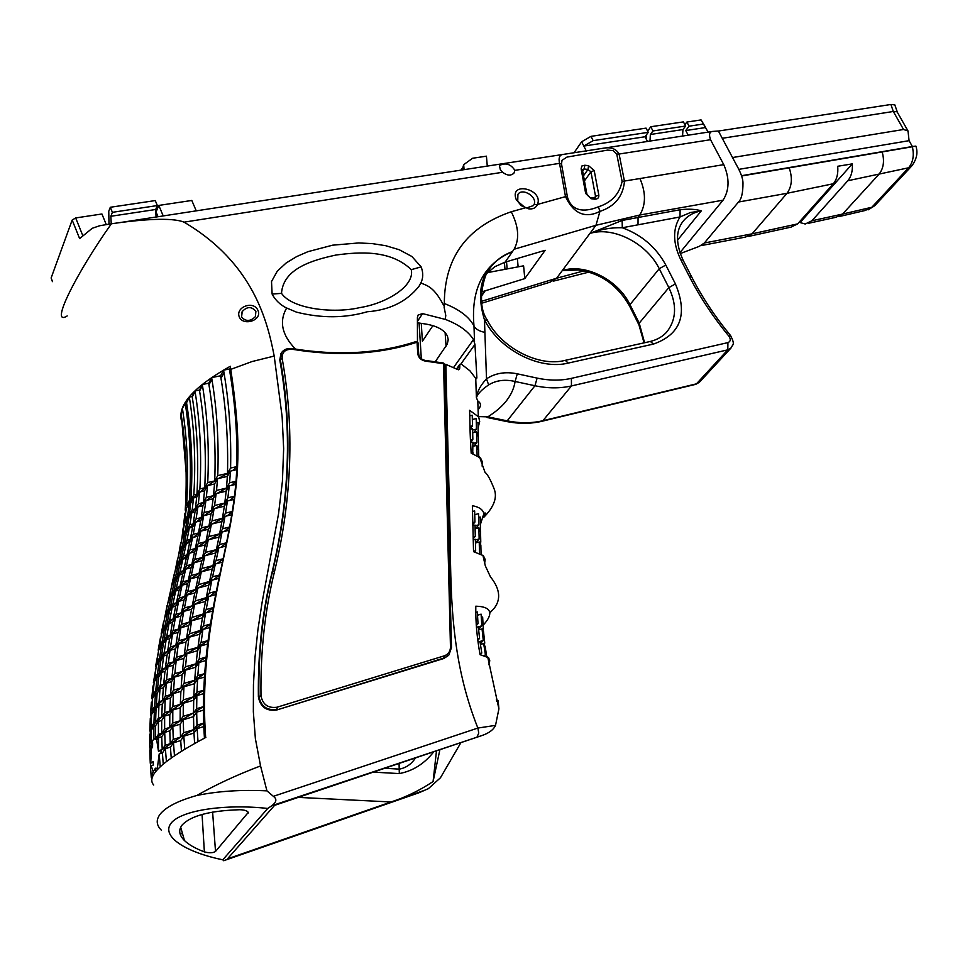 <?xml version="1.0" encoding="UTF-8"?>
<svg xmlns="http://www.w3.org/2000/svg" width="965" height="965" viewBox="0 0 965 965"><rect width="100%" height="100%" fill="white"/><g stroke="black" fill="none" stroke-linecap="round" stroke-linejoin="round"><path stroke-width="1.45" d="M239.32 317.051C243.506 326.568 262.54 320.151 257.981 310.477C253.867 300.127 235.062 306.942 239.32 317.051M242.227 311.574L241.552 317.135C245.858 321.671 250.478 321.502 255.399 316.629L255.894 311.393C251.648 306.303 247.088 306.363 242.227 311.574L241.648 312.696M153.363 772.012L151.119 765.655L153.399 765.004L153.242 761.759L150.769 762.519L151.481 748.08L152.542 747.646L152.639 742.76L151.023 743.122L153.917 738.84L157.162 739.697M158.477 751.349L156.764 740.288L158.489 737.743L161.734 736.753L162.204 749.6L158.477 751.349L158.489 737.743M160.974 753.436L160.998 750.553M157.162 769.732L159.201 753.979L162.397 752.99L165.389 748.695L170.431 747.139L173.471 742.797L180.708 740.565L183.808 736.174L193.965 733.05L193.82 729.624L180.539 737.139L162.204 749.6L158.996 750.589M157.03 768.285L155.425 768.2L152.832 772.386M444.431 364.686L443.14 362.973M445.323 319.391C458.906 324.602 468.29 331.345 473.489 339.596L474.949 344.433L476.867 377.508L476.638 378.666L475.745 378.389L476.396 397.64C477.759 393.768 481.849 389.522 488.652 384.902C496.155 380.294 504.972 379.149 515.117 381.489C512.91 395.071 503.814 406.856 487.82 416.844L507.18 420.849C519.809 423.394 531.727 423.358 542.909 420.704L696.453 383.841L699.697 381.923L730.843 348.184M444.407 306.834L444.322 303.505C444.443 257.655 466.746 227.077 511.257 211.757L525.31 207.837L517.735 201.251L517.916 194.339C522.523 187.294 537.963 197.198 533.995 204.64L537.469 204.447C543.91 189.043 508.784 180.829 516.227 199.55L521.269 205.678L528.675 208.826C533.042 209.345 535.973 207.885 537.469 204.447L565.502 196.643C573.692 213.784 585.176 218.705 599.941 211.407C614.838 206.389 623.016 196.378 624.476 181.396L619.108 154.038C616.249 148.948 611.267 146.97 604.162 148.103L594.138 149.623M514.864 170.359C510.787 164.026 505.624 162.422 499.375 165.534L500.328 169.623L502.644 172.265C507.168 175.714 510.955 175.98 513.983 173.073L514.864 170.359L559.543 163.362L565.502 196.643L567.48 197.234L561.509 163.966L562.028 160.299L566.986 157.078L607.636 150.106L613.245 150.661L616.756 154.062L619.108 154.038L710.529 139.72C708.744 134.545 709.432 131.783 712.592 131.433L718.382 131.011L736.319 164.677C740.71 172.421 742.929 178.525 742.99 182.964C742.99 192.843 741.494 199.212 738.478 202.035L787.018 193.302L752.085 233.832L745.487 237.101M533.995 204.64L533.428 205.581L526.854 207.861L524.574 207.258M584.452 180.901L590.942 171.806L587.975 169.478L588.578 165.727L594.199 170.552L598.819 195.111C599.048 197.789 597.721 199.152 594.838 199.188L593.921 198.018M280.972 353.612L279.79 359.933C292.106 428.665 289.572 499.291 272.19 571.775C262.42 610.893 257.812 652.557 258.379 696.778C260.285 706.947 266.376 711.35 276.653 710.011L443.743 658.528L448.496 655.416M489.424 268.946L489.629 267.389M458.544 369.776L459.726 368.147L459.859 364.324L461.523 364.275L469.907 370.789L475.745 378.389M478.302 415.939L477.796 400.957L476.396 397.64C477.217 391.428 480.594 385.156 486.505 378.859L488.652 384.902M222.806 859.791L267.751 808.453C225.34 803.724 180.913 810.154 170.95 823.362C160.95 836.595 186.124 852.336 222.806 859.791L223.603 860.708L418.46 792.892L428.364 788.682L440.462 777.754L460.92 742.616M496.3 699.878L498.157 700.602L498.905 708.877L495.528 725.366L477.868 728.056C452.344 664.065 450.739 603.342 450.269 540.726L445.854 364.384L457.7 369.523L459.424 369.402L459.726 368.147M483.067 625.248C487.554 620.483 489.798 616.49 489.786 613.258C489.544 608.77 484.888 606.418 475.805 606.189C475.516 621.183 476.927 637.346 480.063 654.68L488.592 657.72L489.786 660.772L488.785 664.752M484.611 563.62L485.178 559.471L483.369 555.647L473.55 551.678L472.368 505.708C479.123 506.939 482.946 509.58 483.863 513.621L483.923 513.537C485.865 512.198 485.853 513.271 483.887 516.721M480.365 524.562L483.863 513.621M482.15 466.143L482.283 461.704L480.546 458.025L471.185 453.152C469.617 428.629 470.196 425.082 469.581 410.294L478.688 416.94L479.677 421.56L478.073 427.978M204.375 851.89C209.369 853.181 213.084 853.036 215.521 851.444L248.27 812.421C247.281 810.781 244.483 809.876 239.875 809.719C209.827 810.66 190.551 815.799 182.035 825.147C178.308 830.141 179.128 835.28 184.484 840.575C188.826 844.749 195.461 848.512 204.375 851.89L202.059 814.46M151.119 765.655L150.456 766.608L151.264 777.295M153.266 762.314L150.263 763.255L150.769 762.519M150.263 763.255L149.792 750.565L151.481 748.08M153.917 738.84L153.905 726.307L155.498 725.825L155.498 738.671L154.762 738.888M151.023 743.122L151.023 730.638L153.905 726.307M151.867 743.171L152.603 742.953L152.53 744.835M197.994 741.494L197.137 728.623L203.76 726.585L203.386 706.682L169.744 727.429L155.244 738.913M152.639 742.76L149.732 747.2L149.744 734.449L150.998 732.568M160.226 766.68L159.201 753.979M155.727 771.349L155.425 768.2M152.796 775.438L152.506 772.374M181.444 420.74C177.464 404.95 193.748 386.796 230.285 366.266L230.768 369.378C240.382 433.924 240.213 469.726 231.081 520.714C222.01 572.981 199.116 647.262 205.654 737.369M205.883 737.393C163.025 760.179 145.631 776.053 153.7 785.015M161.42 830.238C156.402 825.28 155.896 820.033 159.913 814.484C165.485 807.223 177.777 800.89 196.8 795.486C217.885 791.131 241.262 789.599 266.931 790.866L260.55 765.933L255.375 738.635L253.349 711.784L253.445 684.704L255.013 657.141L257.945 629.518L262.154 602.1L278.535 513.826L282.407 481.402L283.65 448.713L282.142 416.808L274.205 356.061C267.643 322.491 254.036 263.373 184.038 222.155L502.644 172.265M67.2 315.941C48.552 327.618 77.767 270.948 111.397 223.771L119.19 222.698C140.504 219.863 171.493 217.041 184.038 222.155M417.459 341.815L417.411 317.594L418.122 315.024L422.561 313.613L445.299 319.403L445.77 315.495L444.117 307.208M487.313 272.227L490.196 267.824C495.805 260.357 503.223 254.941 512.463 251.588L512.282 251.624C483.489 264.133 470.727 288.945 473.996 326.074L474.539 342.237M435.179 361.839L447.265 344.095L448.218 339.764L447.458 336.194C444.527 330.066 437.278 326.013 425.722 324.035L417.519 322.805M286.665 307.992L296.424 312.129C321.393 318.39 345.012 318.269 367.279 311.755C389.546 310.115 406.808 301.587 419.075 286.171L420.885 282.902C423.261 278.065 423.37 272.709 421.138 266.883L411.874 256.485L399.221 249.73L385.735 245.701L372.152 243.59L358.678 242.951L332.611 245.182L307.968 251.66L296.641 256.594L286.183 262.963L277.281 271.165L271.515 281.563L272.118 294.072C275.23 300.031 280.067 304.711 286.605 308.088C279.03 321.333 281.852 334.831 295.061 348.594M444.407 306.725C440.354 299.283 434.793 288.728 425.517 284.928L420.837 282.926M444.479 364.191L445.854 364.384M477.868 728.056L273.36 796.33L266.931 790.866M436.482 750.842L433.08 781.541L439.895 749.696M111.397 223.771L99.733 225.726L92.242 228.283L79.6 238.632M570.592 153.302L563.21 154.4C559.579 154.81 558.361 157.79 559.543 163.362L561.509 163.966M895.134 105.764L894.832 104.895L890.9 104.485L718.394 131.047M163.218 215.931L158.803 205.424L156.041 211.986L158.031 216.727M158.803 205.424L191.806 200.455L196.245 210.853M464.069 169.659L463.683 164.665L462.175 169.949M463.683 164.665L472.633 158.248L486.432 156.173L487.277 166.089M460.981 170.13L462.054 168.405M421.271 323.371L422.393 341.224L432.899 325.639M481.523 291.949L524.791 278.608L545.165 250.297L505.105 262.154L514.104 249.235C519.64 239.079 518.688 226.594 511.257 211.757M487.47 272.625L523.597 265.821L524.791 278.608M486.577 273.578L494.876 266.678L505.105 262.154M267.751 808.453L271.889 805.678L481.74 735.607L274.603 805.341L227.451 858.874L424.347 790.383M495.528 725.366C493.501 729.781 488.905 733.195 481.74 735.607M433.08 781.541C419.691 790.432 405.686 797.247 391.066 801.963L298.221 797.392M384.649 768.285L399.365 769.117C406.048 767.887 411.44 764.147 415.529 757.887M224.423 860.503L223.603 860.708M273.36 796.33C277.1 798.936 276.605 802.048 271.889 805.678M579.169 269.935L562.269 270.598L575.936 269.645C599.277 272.311 617.118 284.361 629.445 305.821M478.507 416.591L487.82 416.844M738.478 202.035L704.39 242.987L752.085 233.832L797.657 223.88L833.314 183.748C836.884 179.418 838.344 173.591 837.704 166.27L852.3 163.881L800.106 222.565L805.208 224.013L811.915 220.756L847.801 180.757L908.584 167.789L911.696 166.028C916.714 159.334 918.113 152.699 915.881 146.101L912.359 146.764C914.313 155.389 913.059 162.397 908.584 167.789L871.841 207.258L874.929 205.485L911.479 166.257M852.3 163.881C852.795 170.938 851.287 176.571 847.801 180.757M797.657 223.88L790.986 227.137L748.792 236.377M839.188 216.546L865.11 210.503L871.841 207.258L842.59 214.061L878.922 174.327C883.59 168.477 884.664 161.01 882.167 151.939L741.602 175.98M835.883 217.318L842.59 214.061L811.915 220.756M710.529 139.72L723.75 164.629C729.685 178.248 729.456 190.093 723.062 200.177L679.903 252.697M680.108 209.743L622.148 220.442L589.892 233.458C600.387 229.32 611.183 227.414 622.28 227.752L680.023 216.956C672.557 228.898 672.822 243.204 680.832 259.85L683.003 260.019C675.621 243.421 675.705 230.442 683.28 221.069C687.719 215.69 693.726 212.3 701.302 210.877C695.874 209.128 688.805 208.742 680.108 209.743L680.023 216.956L690.494 212.517L701.302 210.877L677.49 240.225M704.39 242.987L699.251 246.365L680.216 253.578M433.828 751.735C424.371 763.761 412.863 771.035 399.305 773.58L373.238 772.133M708.129 132.121L701.073 119.925L686.875 122.048L689.058 126.186L685.753 130.552L688.19 135.184M52.424 281.647L51.121 277.992L72.17 220.056L79.625 238.584M82.616 235.158L75.668 217.945L72.17 220.056M75.668 217.945L101.928 213.989L106.234 224.519M517.373 258.524L518.133 266.847M507.144 268.921L506.516 261.744M504.997 269.319L504.393 262.384M595.2 197.765L595.538 196.341L594.295 198.054M248.053 813.447L248.138 812.156M215.521 851.444L212.614 812.12M616.756 154.062L622.111 181.432C619.397 194.134 611.496 202.59 598.396 206.799C588.373 211.021 572.498 213.916 567.48 197.234M581.123 168.851L581.847 166.004L584.85 165.232L584.102 168.972L582.365 169.611L581.123 168.851L585.671 193.458L587.01 194.677M582.462 170.105L586.913 194.218L591.075 198.718L585.671 193.458M686.875 122.048L684.885 124.678M648.263 132.338L593.161 140.649L590.978 136.355L646.08 128.128L648.263 132.338L645.03 136.753L647.467 141.445M477.217 736.597L478.749 733.086L477.904 728.153M411.271 269.657C414.974 286.159 386.265 303.517 359.571 307.654C334.131 313.637 292.419 309.27 281.515 293.36C283.167 268.258 313.239 259.971 335.989 255.037C359.559 251.889 390.463 249.646 411.271 269.657L421.138 266.883M622.148 220.442L622.28 227.752C641.653 234.845 656.152 247.269 665.802 265.037L659.252 268.716L668.854 287.606C676.948 304.638 676.405 319.234 667.237 331.393L666.212 332.563M680.832 259.85L689.432 276.617C700.047 297.28 713.207 317.135 728.925 336.194C730.963 339.318 730.638 341.453 727.936 342.611L571.401 378.352C560.689 380.765 549.254 380.68 537.119 378.111L517.276 373.817L515.117 381.489L534.948 385.747C547.891 388.473 560.062 388.533 571.461 385.94L727.791 349.837L731.072 347.931C732.109 344.384 735.873 345.687 730.469 335.446L730.614 335.615M512.282 251.624C483.694 263.722 474.418 286.448 484.466 319.825C499.593 349.897 539.459 370.283 568.264 363.081L653.45 344.083C680.723 334.433 688.045 314.385 675.428 283.927L665.802 265.037M487.494 320.464L484.466 319.825L486.505 378.859C495.214 373.093 505.479 371.416 517.276 373.817M732.519 157.536L903.542 129.491L908.017 130.999L909.066 140.673L912.383 146.511L915.881 146.101M890.9 104.485L893.313 111.482L897.088 111.795L897.51 112.531M738.816 169.358L909.066 140.673L912.347 146.511M741.518 175.702L912.383 146.511M882.167 151.939L912.359 146.764M903.542 129.491L893.313 111.482L722.266 138.297M833.314 183.748L787.018 193.302C791.915 186.522 792.651 178.042 789.201 167.85M701.073 119.925L705.692 127.525L685.753 130.552M590.978 136.355L581.642 141.771L586.322 151.035M581.642 141.771L573.946 152.88M645.03 136.753L583.813 146.065L593.161 140.649M646.309 137.295L645.392 137.44M703.256 124.051L689.058 126.186M682.557 136.053L682.955 129.551L685.596 126.041L652.955 130.951L650.772 126.753L647.648 131.144M650.012 141.059L650.35 134.497L652.955 130.951M685.596 126.041L683.413 121.892L650.772 126.753M646.49 134.762L646.478 139.539M156.065 217.028L155.691 209.489L157.343 205.557L112.386 212.324L110.312 207.27L108.768 211.239L108.985 224.121M111.252 223.796L110.842 216.281L112.386 212.324M157.343 205.557L155.256 200.575L110.312 207.27M595.188 197.801L590.097 197.535M622.111 181.432L639.94 178.549C645.995 192.662 645.947 204.821 639.771 215.038L595.96 225.303L514.104 249.235M197.137 728.623L193.965 733.05L194.604 743.327M196.993 725.173L193.82 729.624L203.627 723.147L196.993 725.173L196.679 712.158L193.531 716.645L193.519 713.207L196.667 708.696L196.848 695.632L193.7 700.204L193.82 696.754L180.322 704.366L161.758 717.043L155.558 722.423L149.816 731.072L151.023 730.71M183.241 719.757L193.531 716.645L193.82 729.624L183.64 732.749L183.241 719.757L180.153 724.208L180.539 737.139L183.64 732.749M180.539 737.139L173.278 739.371L172.819 726.44L169.804 730.843L170.238 743.726L173.278 739.371M170.238 743.726L165.196 745.282L164.701 732.399L161.734 736.753M162.204 749.6L165.196 745.282M150.419 763.206L150.612 766.391M164.701 732.399L169.804 730.843M172.819 726.44L180.153 724.208M196.679 712.158L203.386 710.131M183.205 716.32L183.302 703.292L193.7 700.204L193.519 713.207L183.205 716.32L180.117 720.783L172.771 723.002L169.744 727.429L164.641 728.973L161.674 733.352L158.429 734.341L158.417 721.446L155.498 725.825M158.417 721.446L161.686 720.469L164.641 716.042L169.804 714.498L172.807 710.023L180.226 707.815L183.302 703.292M196.848 695.632L203.627 693.63L203.76 690.168L193.82 696.754L183.386 699.842L183.953 686.791L180.889 691.374L173.398 693.57L170.395 698.105L165.184 699.637L162.241 704.124L158.935 705.101L151.541 714.426L151.083 727.248L152.675 726.766M183.386 699.842L180.322 704.366L172.892 706.585L169.876 711.06L164.713 712.604L161.758 717.043L158.477 718.032L155.558 722.423L153.966 722.894L154.412 710.023M151.083 727.248L153.966 722.894M197.596 679.095L204.447 677.092L203.76 690.168L196.957 692.17L197.596 679.095L194.46 683.715L194.689 680.265L181.094 687.924L162.422 700.699L156.209 706.139L150.48 714.908L151.541 714.595M183.953 686.791L194.46 683.715L193.82 696.754L196.957 692.17M204.447 677.092L204.677 673.63L194.689 680.265L184.158 683.341L181.094 687.924L173.591 690.132L170.588 694.667L165.365 696.199L162.422 700.699L159.104 701.676L156.209 706.139L154.593 706.609L151.722 711.024L153.326 710.542M198.874 662.545L205.786 660.555L204.677 673.63L197.813 675.633L198.874 662.545L195.75 667.225L196.088 663.775L182.409 671.471L163.64 684.342L157.404 689.818L151.698 698.72L152.603 698.455M184.158 683.341L185.147 670.277L195.75 667.225L194.689 680.265L197.813 675.633M154.593 706.609L155.486 693.714L152.627 698.165L151.722 711.024M155.486 693.714L157.114 693.244L160.009 688.745L163.35 687.768L166.282 683.22L171.541 681.7L174.532 677.104L182.096 674.921L185.147 670.277M205.786 660.555L206.124 657.093L196.088 663.775L185.461 666.815L186.86 653.763L183.808 658.456L176.197 660.627L173.205 665.283L167.91 666.791L164.967 671.399L161.613 672.364L158.718 676.923L157.078 677.394L154.219 681.905L152.916 694.764L154.533 694.293M185.461 666.815L182.409 671.471L174.846 673.654L171.854 678.262L166.583 679.782L163.64 684.342L160.299 685.307L157.404 689.818L155.787 690.301L157.078 677.394M152.916 694.764L155.787 690.301M200.66 645.995L207.62 644.029L206.124 657.093L199.212 659.071L200.66 645.995L197.535 650.736L197.97 647.286L201.094 642.521L202.915 629.457L199.791 634.27L200.322 630.821L203.434 626.008L205.581 612.968L202.469 617.829L203.072 614.391L206.184 609.53L208.597 596.539L205.485 601.46L206.16 598.035L209.272 593.113L211.878 580.206L218.983 578.325L219.694 574.923L213.554 579.76M186.86 653.763L197.535 650.736L196.088 663.775L199.212 659.071M207.62 644.029L208.066 640.567L201.094 642.521M202.915 629.457L209.924 627.515L208.066 640.567L197.97 647.286L187.27 650.301L189.031 637.262L185.992 642.027L178.32 644.174L175.341 648.878L170.009 650.374L167.078 655.042L163.688 655.995L160.793 660.615L159.153 661.085L156.294 665.657L154.617 678.504L157.476 673.98L159.153 661.085M189.031 637.262L199.791 634.27L197.97 647.286L184.231 655.018L187.27 650.301M176.607 657.177L173.616 661.845L184.231 655.018L176.607 657.177L178.32 644.174M168.308 663.353L165.377 667.973L173.616 661.845L168.308 663.353L170.009 650.374M162.011 668.938L159.116 673.51L165.377 667.973L162.011 668.938L163.688 655.995M154.617 678.504L156.246 678.033L159.116 673.51L157.476 673.98M156.246 678.033L154.183 682.303M155.908 668.419L153.411 682.52M209.924 627.515L210.454 624.066L203.434 626.008M205.581 612.968L212.638 611.05L210.454 624.066L203.398 629.325M202.795 629.638L189.55 633.812L191.637 620.797L188.597 625.61L180.877 627.745L177.898 632.509L172.53 633.993L169.599 638.709L166.185 639.662L158.791 649.421L156.788 662.255L158.429 661.785L156.221 666.152M191.637 620.797L202.469 617.829L200.322 630.821L186.51 638.577L189.55 633.812M178.827 640.724L175.847 645.44L186.51 638.577L178.827 640.724L180.877 627.745M170.503 646.948L167.572 651.616L175.847 645.44L170.503 646.948L172.53 633.993M164.183 652.569L161.288 657.201L167.572 651.616L164.183 652.569L166.185 639.662M156.788 662.255L159.635 657.672L161.288 657.201L158.429 661.785M212.638 611.05L213.253 607.6L206.184 609.53M208.597 596.539L215.69 594.645L213.253 607.6L206.51 612.715M205.364 613.318L192.228 617.359L194.604 604.392L191.565 609.265L183.808 611.364L180.817 616.189L175.425 617.648L172.494 622.425L169.068 623.366L166.185 628.094L164.52 628.553L161.662 633.245L159.37 646.031L162.216 641.387L164.52 628.553M194.604 604.392L205.485 601.46L203.072 614.391L189.188 622.184L192.228 617.359M181.468 624.307L178.477 629.083L189.188 622.184L181.468 624.307L183.808 611.364M173.109 630.567L170.178 635.296L178.477 629.083L173.109 630.567L175.425 617.648M159.37 646.031L161.01 645.573L158.694 650.024M166.764 636.237L163.881 640.929L170.178 635.296L166.764 636.237L169.068 623.366M161.01 645.573L163.881 640.929L162.216 641.387M158.296 652.424L155.594 666.332M184.231 655.018L185.992 642.027M173.616 661.845L175.341 648.878M165.377 667.973L167.078 655.042M159.116 673.51L160.793 660.615M182.409 671.471L183.808 658.456M174.846 673.654L176.197 660.627M171.854 678.262L173.205 665.283M166.583 679.782L167.91 666.791M163.64 684.342L164.967 671.399M160.299 685.307L161.613 672.364M157.404 689.818L158.718 676.923M151.698 698.72L153.013 685.91M152.301 700.711L152.518 698.479M181.094 687.924L182.096 674.921M173.591 690.132L174.532 677.104M170.588 694.667L171.541 681.7M165.365 696.199L166.282 683.22M162.422 700.699L163.35 687.768M159.104 701.676L160.009 688.745M156.209 706.139L157.114 693.244M150.48 714.908L151.396 702.11M150.986 717.248L151.143 714.715M180.322 704.366L180.889 691.374M172.892 706.585L173.398 693.57M169.876 711.06L170.395 698.105M164.713 712.604L165.184 699.637M161.758 717.043L162.241 704.124M158.477 718.032L158.935 705.101M155.558 722.423L156.028 709.552M149.816 731.072L150.299 718.298M150.226 733.738L150.311 730.927M203.627 693.63L203.386 706.682L196.667 708.696M180.117 720.783L180.226 707.815M172.771 723.002L172.807 710.023M169.744 727.429L169.804 714.498M164.641 728.973L164.641 716.042M161.674 733.352L161.686 720.469M155.498 738.671L158.429 734.341M149.732 747.2L152.518 746.343M150.082 750.143L150.058 747.091M186.51 638.577L188.597 625.61M175.847 645.44L177.898 632.509M167.572 651.616L169.599 638.709M161.288 657.201L163.302 644.331M159.635 657.672L161.65 644.789M215.69 594.645L216.365 591.219L209.272 593.113M218.983 578.325L216.365 591.219L209.924 596.189M208.283 597.045L195.268 600.966L197.861 588.059L208.766 585.164L209.477 581.774L212.602 576.793L215.34 563.97L222.42 562.137L223.144 558.759L217.282 563.464M194.58 604.44L192.228 605.851L195.268 600.966M211.878 580.206L208.766 585.164L206.16 598.035L194.689 604.367M184.46 607.938L181.48 612.775L192.228 605.851L184.46 607.938L187.029 595.055L194.821 592.98L197.861 588.059M176.076 614.235L173.145 619.023L181.48 612.775L176.076 614.235L178.634 601.388L184.05 599.941L187.029 595.055M163.966 629.397L169.707 619.964L173.145 619.023L166.824 624.705L165.16 625.163L162.301 629.856L163.966 629.397L161.529 633.945M207.801 485.564L214.725 480.92L207.728 482.56L204.761 487.783L199.876 488.941L196.944 494.128L193.832 494.864L190.937 500.015L189.429 500.365L186.571 505.467L188.078 505.105L190.937 500.015L207.354 485.878M218.621 478.459L227.511 473.357L217.752 475.636L214.725 480.92L217.185 479.352M215.786 494.213L213.482 495.66L216.522 490.425L217.559 478.712L227.354 476.408L227.511 473.357L229.779 472.247M232.589 470.606L236.92 466.565L230.599 468.037C231.347 434.877 229.139 403.105 223.977 372.719L223.578 370.15L220.587 375.783L211.649 377.617L208.717 383.202L202.324 384.516L199.441 390.065L194.99 390.982L192.156 396.482L189.321 397.073L182.385 408.267C187.319 439.401 188.706 471.801 186.571 505.467M228.633 487.023L226.498 488.061L229.598 482.777L230.454 471.101L236.787 469.629M188.078 505.105L185.232 510.147L186.136 509.93M223.977 372.719L220.985 378.352C226.1 408.641 228.271 440.305 227.511 473.357L230.599 468.037M205.762 500.799L195.4 508.905L189.309 514.767L186.438 519.809L184.894 520.195L187.765 515.141L189.14 503.441L190.66 503.079L193.555 497.94L196.679 497.192L199.61 492.017L204.52 490.859L207.499 485.636L214.532 483.972L217.559 478.712M189.14 503.441L186.281 508.519L184.894 520.195M230.454 471.101L227.354 476.408L226.498 488.061L217.27 493.296M226.799 502.077L224.773 503.042L227.885 497.807L229.296 485.902L235.786 484.358L236.051 481.258L231.504 485.383M187.765 515.141L189.309 514.767L192.204 509.665L195.4 508.905L198.332 503.754L203.338 502.56L206.317 497.373L213.482 495.66L206.293 500.425M184.255 524.646L186.438 519.809M213.711 509.351L211.528 510.702L214.568 505.515L216.16 493.561L226.184 491.173L226.498 488.061L216.522 490.425M230.9 370.246L229.887 372.14C235.11 403.068 237.45 434.54 236.92 466.565L236.051 481.245L229.598 482.777M184.001 534.851L182.53 535.213L185.401 530.207L187.319 518.277L188.875 517.891L191.782 512.813L194.978 512.029L197.922 506.902L202.952 505.684L205.931 500.509L213.132 498.784L216.16 493.561M187.319 518.277L184.46 523.307L182.53 535.213M229.296 485.902L226.184 491.173L224.773 503.042L215.195 508.434M224.387 517.409L222.445 518.314L225.557 513.127L227.451 500.992L234.085 499.4L234.495 496.227L229.706 500.449M203.494 515.986L186.981 529.821L184.158 534.574M185.401 530.207L186.981 529.821L189.888 524.767L193.145 523.971L196.088 518.881L201.215 517.626L204.194 512.487L211.528 510.702L204.073 515.587M183.169 527.927L181.722 539.664M211.046 524.743L208.971 526.021L212.011 520.883L214.085 508.712L224.338 506.215L224.773 503.042L214.568 505.515M235.786 484.358L234.495 496.227L227.885 497.807M180.998 550.159L179.587 550.52L182.457 545.563L184.822 533.404L186.414 533.006L189.321 527.976L192.602 527.167L195.533 522.077L200.684 520.811L203.675 515.684L211.033 513.887L214.085 508.712M184.822 533.404L181.951 538.398L179.587 550.52M227.451 500.992L224.338 506.215L222.445 518.314L212.505 523.874M221.492 532.97L219.61 533.85L222.722 528.724L225.002 516.371L231.781 514.707L232.312 511.474L227.282 515.817M200.672 531.426L184.074 545.153L181.287 549.664M182.457 545.563L184.074 545.153L186.981 540.159L190.31 539.314L193.253 534.272L198.488 532.97L201.48 527.879L208.971 526.021L201.227 531.039M180.696 542.945L178.658 554.935M207.958 540.376L205.931 541.606L208.971 536.516L211.407 524.14L221.89 521.546L222.445 518.314L212.011 520.883M234.085 499.4L232.312 511.474L225.557 513.127M177.62 565.707L176.233 566.069L179.092 561.16L181.782 548.808L183.41 548.397L186.305 543.404L189.659 542.571L192.59 537.529L197.849 536.214L200.841 531.136L208.368 529.266L211.407 524.14M181.782 548.808L178.911 553.753L176.233 566.069M225.002 516.371L221.89 521.546L219.61 533.85L209.296 539.568M218.271 548.759L216.389 549.628L219.513 544.549L222.083 532.017L228.995 530.28L229.61 526.999L224.314 531.462M197.439 547.083L180.745 560.737L177.982 565.104M179.092 561.16L180.745 560.737L183.64 555.792L187.041 554.923L189.972 549.929L195.304 548.578L198.295 543.536L205.931 541.606L197.909 546.757M177.693 558.24L175.244 570.448M204.58 556.202L202.553 557.432L205.593 552.39L208.283 539.821L218.959 537.143L219.61 533.85L208.971 536.516M231.781 514.707L229.61 526.999L222.722 528.724M174.062 581.449L172.639 581.823L175.497 576.961L178.356 564.453L180.009 564.03L182.904 559.085L186.305 558.216L189.249 553.235L194.592 551.871L197.584 546.841L205.243 544.899L208.283 539.821M178.356 564.453L175.497 569.35L172.639 581.823M222.083 532.017L218.959 537.143L216.389 549.628L205.738 555.514M214.857 564.742L212.951 565.623L216.064 560.593L218.802 547.891L225.822 546.106L226.51 542.776L220.925 547.348M218.802 547.891L215.69 552.969L216.389 549.628L205.593 552.39M201.106 572.185L199.019 573.439L202.059 568.445L204.857 555.731L215.69 552.969L212.951 565.623L201.987 571.654M204.857 555.731L201.818 560.762L194.061 562.764L191.082 567.746L185.678 569.145L182.735 574.079L179.309 574.971L176.414 579.856L174.737 580.291L171.879 585.14L169.02 597.733L171.879 592.92L174.737 580.291M170.986 589.012L168.079 601.979M228.995 530.28L226.51 542.776L219.513 544.549M193.977 562.909L191.83 564.404L194.809 559.41L197.584 546.841M194.809 559.41L202.553 557.432L194.279 562.704M186.438 565.792L191.83 564.404L183.495 570.737L186.438 565.792L189.249 553.235M180.069 571.63L183.495 570.737L177.174 576.527L180.069 571.63L182.904 559.085M175.497 576.961L177.174 576.527L174.4 580.87M215.34 563.97L212.228 568.988L212.951 565.623L202.059 568.445M197.728 588.264L195.521 589.591L198.573 584.657L201.323 571.835L212.228 568.988L209.477 581.774L198.259 587.95M201.323 571.835L198.271 576.805L190.479 578.843L187.5 583.777L182.071 585.2L179.14 590.085L175.702 591.002L172.807 595.839L171.131 596.286L168.272 601.074L165.546 613.752L168.393 608.999L171.131 596.286M225.822 546.106L223.144 558.759L216.064 560.593M190.467 578.879L188.247 580.411L191.227 575.466L194.061 562.764M191.227 575.466L199.019 573.439L190.527 578.843M182.819 581.835L188.247 580.411L179.888 586.72L182.819 581.835L185.678 569.145M176.438 587.637L179.888 586.72L173.555 592.486L176.438 587.637L179.309 574.971M169.02 597.733L170.503 597.335M171.879 592.92L173.555 592.486L170.745 596.925M211.48 580.846L198.573 584.657M222.42 562.137L219.694 574.923L212.602 576.793M187.741 591.654L195.521 589.591L184.749 596.539L187.741 591.654L190.479 578.843M179.333 597.986L184.749 596.539L176.402 602.836L179.333 597.986L182.071 585.2M167.102 605.381L164.677 617.926M172.964 603.752L176.402 602.836L170.069 608.553L172.964 603.752L175.702 591.002M165.546 613.752L167.126 613.318M168.393 608.999L170.069 608.553L167.234 613.149M178.634 601.388L175.702 606.213L172.253 607.142L164.846 617.118L162.301 629.856M181.517 417.121L186.281 474.478M182.638 410.101L181.034 413.478C185.919 444.431 187.319 476.65 185.232 510.147M223.578 370.15L229.393 368.98L229.887 372.14M189.429 500.365C191.553 466.602 190.129 434.093 185.159 402.863L185.147 402.815M220.985 378.352L220.587 375.783M217.752 475.636C218.971 442.139 217.016 410.016 211.89 379.245L211.649 377.617M214.725 480.92C215.967 447.531 214.049 415.505 208.959 384.83L208.717 383.202M207.728 482.56C209.309 448.87 207.559 416.506 202.457 385.481L202.324 384.516M204.761 487.783C206.353 454.201 204.64 421.946 199.586 391.018L199.441 390.065M199.876 488.941C201.721 455.154 200.117 422.67 195.063 391.476L194.99 390.982M196.944 494.128C198.814 460.45 197.234 428.062 192.228 396.977L192.156 396.482M193.832 494.864C195.859 461.053 194.363 428.52 189.345 397.278L189.321 397.073M190.937 500.015C192.988 466.3 191.528 433.876 186.547 402.719L186.522 402.526M185.678 511.908L185.811 510.015M165.16 625.163L167.693 612.377M161.131 634.053L163.676 621.364M192.228 605.851L194.821 592.98M181.48 612.775L184.05 599.941M173.145 619.023L175.702 606.213M169.707 619.964L172.253 607.142M166.824 624.705L169.37 611.931M195.521 589.591L198.271 576.805M184.749 596.539L187.5 583.777M176.402 602.836L179.14 590.085M170.069 608.553L172.807 595.839M199.019 573.439L201.818 560.762M188.247 580.411L191.082 567.746M179.888 586.72L182.735 574.079M173.555 592.486L176.414 579.856M171.456 586.189L174.303 573.777M202.553 557.432L205.243 544.899M191.83 564.404L194.592 551.871M183.495 570.737L186.305 558.216M177.174 576.527L180.009 564.03M205.931 541.606L208.368 529.266M198.295 543.536L200.841 531.136M195.304 548.578L197.849 536.214M189.972 549.929L192.59 537.529M187.041 554.923L189.659 542.571M183.64 555.792L186.305 543.404M180.745 560.737L183.41 548.397M208.971 526.021L211.033 513.887M201.48 527.879L203.675 515.684M198.488 532.97L200.684 520.811M193.253 534.272L195.533 522.077M190.31 539.314L192.602 527.167M186.981 540.159L189.321 527.976M184.074 545.153L186.414 533.006M183.603 524.815L184.954 513.199M213.482 495.66L214.532 483.972M203.338 502.56L204.52 490.859M206.317 497.373L207.499 485.636M195.4 508.905L196.679 497.192M198.332 503.754L199.61 492.017M189.309 514.767L190.66 503.079M192.204 509.665L193.555 497.94M211.528 510.702L213.132 498.784M204.194 512.487L205.931 500.509M201.215 517.626L202.952 505.684M196.088 518.881L197.922 506.902M193.145 523.971L194.978 512.029M189.888 524.767L191.782 512.813M186.981 529.821L188.875 517.891M163.881 640.929L166.185 628.094M158.176 650.169L160.48 637.419M189.188 622.184L191.565 609.265M178.477 629.083L180.817 616.189M170.178 635.296L172.494 622.425M204.435 738.116L203.76 726.597M184.749 749.009L183.808 736.174M181.432 751.047L180.708 740.565M174.448 755.595L173.471 742.797M171.215 757.851L170.431 747.139M166.402 761.445L165.389 748.695M163.242 764.015L162.397 752.99M479.882 653.619L481.776 653.04L479.979 641.472L478.097 642.051L483.284 640.446L482.042 628.878L478.604 629.916M481.776 653.04L480.184 654.692M477.699 638.975L479.581 638.396L477.856 640.217M479.581 638.396L478.29 626.768L476.433 627.322M476.191 624.222L478.025 623.667L476.288 625.549M478.025 623.667L477.313 611.955L475.769 612.413M478.302 626.852L481.788 625.803L481.101 614.15L477.47 615.236M481.788 625.803L478.531 629.301M483.284 640.446L480.281 643.619M484.249 655.368L485.443 655.006L483.682 643.498L480.413 644.511L484.756 643.148L483.537 631.641L482.331 632.003M486.649 656.272L485.142 646.188L484.104 646.502M484.756 643.148L483.779 644.174M482.042 628.951L483.296 628.577L482.645 616.985L481.258 617.395M483.296 628.577L482.126 629.819M483.091 631.773L482.91 628.987M484.092 646.453L484.201 643.715M472.705 453.538L472.922 442.163L470.51 442.742M470.498 442.368L472.85 439.328L470.401 439.919M472.85 439.328L472.573 428.653L470.1 429.244M470.1 428.991L472.5 425.842L470.027 426.421M472.5 425.842L472.235 415.252L469.738 415.831M473.188 452.923L471.728 453.285M473.803 432.561L476.469 429.111L476.203 418.581L472.343 419.486M476.469 429.111L472.609 430.028M474.056 446.023L476.794 442.525L476.529 431.91L472.681 432.827M476.794 442.525L472.947 443.454M477.108 455.275L476.867 445.348L473.019 446.276M478.737 456.312L478.568 449.015L476.963 449.413M476.927 448.206L478.507 446.204L478.254 435.637L476.638 436.035M476.601 434.889L478.182 432.851L477.94 422.368L476.312 422.754M478.182 435.661L478.121 432.947M478.182 432.851L476.565 433.237M478.483 449.039L478.423 446.312M478.507 446.204L476.891 446.602M480.679 545.201L480.606 542.378M480.353 531.064L480.293 528.265M481.053 553.91L480.847 545.153L479.316 545.563M479.279 543.934L480.775 542.185L480.51 531.027L478.978 531.438M478.93 529.869L480.449 528.084L480.184 517.011L478.628 517.421M479.508 553.174L479.231 541.956L475.456 542.993M475.817 542.885L479.159 538.977L475.383 540.002M479.159 538.977L478.881 527.759L475.094 528.784M475.576 528.651L478.809 524.803L475.021 525.816M478.809 524.803L478.544 513.682L474.744 514.683M474.659 551.847L475.649 550.701L475.359 539.326L473.127 539.942M473.103 538.904L475.287 536.323L474.997 525.044L472.741 525.66M472.717 524.719L474.925 522.077L474.647 510.883L472.38 511.486M475.649 550.701L473.538 551.28M475.287 536.323L473.043 536.938M474.925 522.077L472.657 522.68M480.775 542.185L479.243 542.595M480.449 528.084L478.905 528.494M443.743 658.528L444.238 655.85C448.291 654.367 450.366 651.411 450.462 646.984L443.55 363.696L425.215 361.091C420.909 360.09 418.412 357.605 417.749 353.648L417.049 342.201L415.831 341.731M444.238 655.85L276.991 707.236C268.005 708.406 262.661 704.547 260.984 695.644C260.393 651.532 264.953 609.952 274.675 570.918C292.069 498.181 294.554 427.35 282.154 358.401C281.949 351.948 285.447 348.932 292.66 349.342C338.281 356.736 379.74 354.348 417.049 342.201L417.954 343.154M417.749 353.648L418.653 354.601M425.215 361.091L424.817 360.355M453.574 367.484L473.489 339.596M460.908 363.998L474.949 344.433M582.631 171.058L584.102 168.972L587.975 169.478L583.511 175.775M276.653 710.011L444.31 657.913L448.966 654.897L451.487 647.443L444.491 364.263L443.321 362.997L424.998 360.379C421.21 359.414 419.124 357.352 418.714 354.167L418.014 342.732L416.168 341.514C379.136 353.6 337.919 355.976 292.528 348.642L292.226 348.811C287.546 348.16 283.987 349.427 281.563 352.599L280.224 359.161C292.564 427.929 290.031 498.567 272.649 571.099C262.878 610.23 258.282 651.918 258.849 696.151C260.767 706.32 266.859 710.735 277.136 709.396L276.991 707.236M258.379 696.778L260.984 695.644M728.925 336.194L730.469 335.446C714.981 316.653 702.025 297.099 691.591 276.762L691.857 277.269M727.936 342.611L727.791 349.837L696.453 383.841L694.981 384.516L542.354 421.174M274.205 356.061L252.046 361.549L230.768 369.378M182.433 833.627L180.105 833.929M260.55 765.933C237.269 774.726 216.027 784.569 196.8 795.486M444.322 303.505C459.424 309.439 469.316 316.966 473.996 326.074C475.697 329.149 479.303 331.236 484.804 332.358M446.059 346.218L445.118 332.599M292.66 349.342L292.528 348.642C287.666 347.979 284.012 349.294 281.563 352.599M450.462 646.984L451.487 647.443L448.966 654.897M421.319 358.799L419.1 323.046M485.286 290.622L481.414 296.183M598.396 206.799L599.941 211.407L595.96 225.303L556.6 278.234L481.728 301.261M399.076 763.436L399.305 773.58M487.048 417.483L505.781 421.355L507.18 420.849L534.948 385.747L537.119 378.111M506.396 421.488C518.7 423.949 530.412 423.912 541.546 421.379L542.909 420.704L571.461 385.94L571.401 378.352M562.269 270.598C585.092 263.035 618.179 279.814 629.976 304.638L639.216 323.142L638.914 324.795L644.065 342.852M675.428 283.927L668.854 287.606L639.216 323.142L644.584 342.732M589.892 233.458C613.101 226.003 646.984 243.385 659.252 268.716L629.976 304.638L629.699 306.327L638.661 324.3M584.247 270.779L556.6 278.234L550.002 282.19L481.957 303.167M680.675 251.829L679.674 252.022M723.062 200.177L639.771 215.038L638.058 217.27L638.022 224.58M51.121 277.992L52.496 281.478M594.199 170.552L590.942 171.806L595.538 196.341L598.819 195.111M588.578 165.727L584.85 165.232M591.075 198.718L594.838 199.188M272.118 294.072L281.515 293.36M689.432 276.617L691.591 276.762L683.268 260.538M564.38 360.548L565.249 360.343L568.264 363.081M649.469 341.658L650.374 341.453L653.45 344.083M723.75 164.629L639.94 178.549M272.19 571.775L274.675 570.918M279.79 359.933L282.154 358.401M682.955 129.551L650.35 134.497M155.691 209.489L110.842 216.281M422.561 313.613L417.507 321.273M475.998 378.678L476.867 377.508M459.557 365.566L456.988 369.149M185.159 402.863L182.385 408.267M182.662 410.294L181.034 413.478M181.589 417.616L181.143 418.472M211.89 379.245L208.959 384.83M202.457 385.481L199.586 391.018M195.063 391.476L192.228 396.977M189.345 397.278L186.547 402.719M517.554 200.841L516.227 199.55M695.801 384.323L699.384 382.261M478.097 409.667C481.354 406.169 481.258 403.261 477.796 400.957L478.314 416.253M498.905 708.877L487.699 656.924M489.786 613.258L490.992 611.4C492.645 609.723 492.681 609.82 491.101 611.677M482.886 555.189L485.311 565.804L490.437 576.841C503.995 593.584 497.952 604.826 492.114 610.556M479.545 456.976L485.009 472.307C487.494 474.141 490.594 479.822 494.309 489.327C497.385 497.711 493.875 507.047 483.779 517.324M184.484 840.575L180.696 827.246M119.37 222.674L712.592 131.433M488.326 270.538L490.184 267.836M498.157 700.602L496.637 701.109M425.131 790.106L418.388 792.977M224.507 860.43L417.881 793.134M666.646 332.081L667.237 331.393C663.257 336.242 657.635 339.596 650.374 341.453L565.249 360.343C539.254 367.339 501.028 348.063 487.156 319.825C474.611 302.371 486.324 268.704 490.196 267.824M874.688 205.738L868.102 209.863M701.266 245.593L745.282 237.113M835.75 217.33L808.477 223.301M553.331 281.165L589.096 272.046M897.088 111.795L908.017 130.999M894.832 104.895L897.281 111.964M526.854 207.861L528.675 208.826M459.798 364.396L456.554 368.919"/></g></svg>
